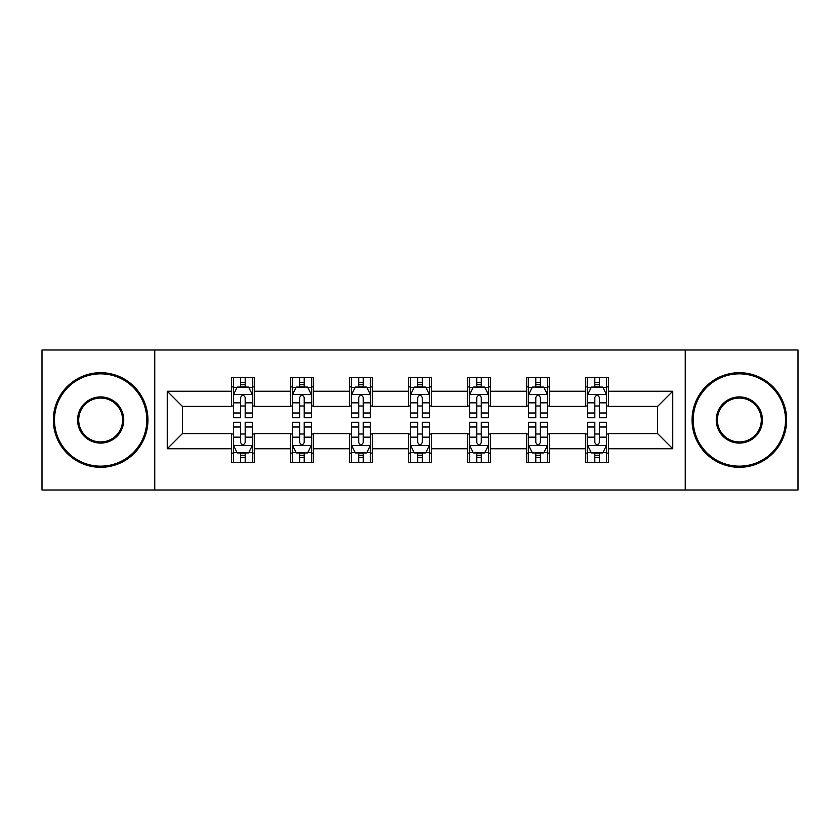 <?xml version="1.0" encoding="UTF-8"?>
<svg xmlns="http://www.w3.org/2000/svg" width="840" height="840" viewBox="0 0 840 840"><rect width="100%" height="100%" fill="white"/><g stroke="black" fill="none" stroke-linecap="round" stroke-linejoin="round"><path stroke-width="1.26" d="M685.24 490.004L798 490.004L798 349.997L685.24 349.997L685.24 490.004L154.76 490.004L154.76 349.997L42 349.997L42 490.004L154.76 490.004M685.24 349.997L154.76 349.997M608.433 391.241L608.433 377.433L585.732 377.433L585.732 391.241L549.402 391.241L549.402 377.433L526.701 377.433L526.701 391.241L490.382 391.241L490.382 377.433L467.681 377.433L467.681 391.241L431.351 391.241L431.351 377.433L408.649 377.433L408.649 391.241L372.32 391.241L372.32 377.433L349.619 377.433L349.619 391.241L313.299 391.241L313.299 377.433L290.598 377.433L290.598 391.241L254.268 391.241L254.268 377.433L231.567 377.433L231.567 391.241L167.244 391.241L167.244 448.76L182.375 433.619L231.567 433.619L231.567 462.567L254.268 462.567L254.268 433.619L290.598 433.619L290.598 462.567L313.299 462.567L313.299 433.619L349.619 433.619L349.619 462.567L372.32 462.567L372.32 433.619L408.649 433.619L408.649 462.567L431.351 462.567L431.351 433.619L467.681 433.619L467.681 462.567L490.382 462.567L490.382 433.619L526.701 433.619L526.701 462.567L549.402 462.567L549.402 433.619L585.732 433.619L585.732 462.567L608.433 462.567L608.433 433.619L657.625 433.619L657.625 406.382L608.433 406.382L608.433 391.241L672.756 391.241L672.756 448.76L608.433 448.76M585.732 448.76L549.402 448.76M526.701 448.76L490.382 448.76M467.681 448.76L431.351 448.76M408.649 448.76L372.32 448.76M349.619 448.76L313.299 448.76M290.598 448.76L254.268 448.76M231.567 448.76L167.244 448.76M585.732 391.241L585.732 406.382L549.402 406.382L549.402 391.241M526.701 391.241L526.701 406.382L490.382 406.382L490.382 391.241M467.681 391.241L467.681 406.382L431.351 406.382L431.351 391.241M408.649 391.241L408.649 406.382L372.32 406.382L372.32 391.241M349.619 391.241L349.619 406.382L313.299 406.382L313.299 391.241M290.598 391.241L290.598 406.382L254.268 406.382L254.268 391.241M231.567 391.241L231.567 406.382L182.375 406.382L167.244 391.241M182.375 406.382L182.375 433.619M672.756 448.76L657.625 433.619M657.625 406.382L672.756 391.241M231.567 386.894L233.457 386.894M240.65 386.894L245.185 386.894M252.378 386.894L254.268 386.894M231.567 406.004L233.457 406.004M240.65 406.004L245.185 406.004M252.378 406.004L254.268 406.004M231.567 433.997L233.457 433.997M240.65 433.997L245.185 433.997M252.378 433.997L254.268 433.997M231.567 453.106L233.457 453.106M240.65 453.106L245.185 453.106M252.378 453.106L254.268 453.106M290.598 433.997L292.488 433.997M299.681 433.997L304.217 433.997M311.409 433.997L313.299 433.997M290.598 453.106L292.488 453.106M299.681 453.106L304.217 453.106M311.409 453.106L313.299 453.106M290.598 386.894L292.488 386.894M299.681 386.894L304.217 386.894M311.409 386.894L313.299 386.894M290.598 406.004L292.488 406.004M299.681 406.004L304.217 406.004M311.409 406.004L313.299 406.004M349.619 433.997L351.508 433.997M358.701 433.997L363.248 433.997M370.43 433.997L372.32 433.997M349.619 453.106L351.508 453.106M358.701 453.106L363.248 453.106M370.43 453.106L372.32 453.106M349.619 386.894L351.508 386.894M358.701 386.894L363.248 386.894M370.43 386.894L372.32 386.894M349.619 406.004L351.508 406.004M358.701 406.004L363.248 406.004M370.43 406.004L372.32 406.004M408.649 433.997L410.54 433.997M417.732 433.997L422.268 433.997M429.461 433.997L431.351 433.997M408.649 453.106L410.54 453.106M417.732 453.106L422.268 453.106M429.461 453.106L431.351 453.106M408.649 386.894L410.54 386.894M417.732 386.894L422.268 386.894M429.461 386.894L431.351 386.894M408.649 406.004L410.54 406.004M417.732 406.004L422.268 406.004M429.461 406.004L431.351 406.004M467.681 433.997L469.57 433.997M476.753 433.997L481.299 433.997M488.492 433.997L490.382 433.997M467.681 453.106L469.57 453.106M476.753 453.106L481.299 453.106M488.492 453.106L490.382 453.106M467.681 386.894L469.57 386.894M476.753 386.894L481.299 386.894M488.492 386.894L490.382 386.894M467.681 406.004L469.57 406.004M476.753 406.004L481.299 406.004M488.492 406.004L490.382 406.004M526.701 433.997L528.591 433.997M535.784 433.997L540.32 433.997M547.512 433.997L549.402 433.997M526.701 453.106L528.591 453.106M535.784 453.106L540.32 453.106M547.512 453.106L549.402 453.106M526.701 386.894L528.591 386.894M535.784 386.894L540.32 386.894M547.512 386.894L549.402 386.894M526.701 406.004L528.591 406.004M535.784 406.004L540.32 406.004M547.512 406.004L549.402 406.004M585.732 433.997L587.622 433.997M594.815 433.997L599.351 433.997M606.543 433.997L608.433 433.997M585.732 453.106L587.622 453.106M594.815 453.106L599.351 453.106M606.543 453.106L608.433 453.106M585.732 386.894L587.622 386.894M594.815 386.894L599.351 386.894M606.543 386.894L608.433 386.894M585.732 406.004L587.622 406.004M594.815 406.004L599.351 406.004M606.543 406.004L608.433 406.004M245.185 382.347L240.65 382.347M252.378 412.986L245.185 412.986L245.185 417.732L252.378 417.732L252.378 394.653L248.598 387.082L237.248 387.082L233.457 394.653L233.457 417.732L240.65 417.732L240.65 412.986L233.457 412.986M233.457 394.653L233.457 377.433M252.378 394.653L252.378 377.433M240.65 387.082L240.65 377.433M245.185 377.433L245.185 387.082M245.185 412.986L245.185 397.488C243.673 394.569 242.162 394.569 240.65 397.488L240.65 412.986M240.65 457.653L245.185 457.653M233.457 427.014L240.65 427.014L240.65 422.268L233.457 422.268L233.457 445.347L237.248 452.918L248.598 452.918L252.378 445.347L252.378 422.268L245.185 422.268L245.185 427.014L252.378 427.014M252.378 445.347L252.378 462.567M233.457 445.347L233.457 462.567M245.185 452.918L245.185 462.567M240.65 462.567L240.65 452.918M240.65 427.014L240.65 442.512C242.162 445.431 243.673 445.431 245.185 442.512L245.185 427.014M100.653 373.842A46.158 46.158 0 0 0 54.485 420A46.158 46.158 0 0 0 100.653 466.158A46.158 46.158 0 0 0 146.811 420A46.158 46.158 0 0 0 100.653 373.842M100.653 467.303A47.303 47.303 0 0 1 53.351 420A47.303 47.303 0 0 1 100.653 372.697A47.303 47.303 0 0 1 147.945 420A47.303 47.303 0 0 1 100.653 467.303M100.653 396.921A23.079 23.079 0 0 1 123.732 420A23.079 23.079 0 0 1 100.653 443.079A23.079 23.079 0 0 1 77.564 420A23.079 23.079 0 0 1 100.653 396.921M100.653 441.945A21.945 21.945 0 0 0 122.598 420A21.945 21.945 0 0 0 100.653 398.055A21.945 21.945 0 0 0 78.698 420A21.945 21.945 0 0 0 100.653 441.945M739.347 373.842A46.158 46.158 0 0 0 693.189 420A46.158 46.158 0 0 0 739.347 466.158A46.158 46.158 0 0 0 785.516 420A46.158 46.158 0 0 0 739.347 373.842M739.347 467.303A47.303 47.303 0 0 1 692.055 420A47.303 47.303 0 0 1 739.347 372.697A47.303 47.303 0 0 1 786.65 420A47.303 47.303 0 0 1 739.347 467.303M739.347 396.921A23.079 23.079 0 0 1 762.437 420A23.079 23.079 0 0 1 739.347 443.079A23.079 23.079 0 0 1 716.268 420A23.079 23.079 0 0 1 739.347 396.921M739.347 441.945A21.945 21.945 0 0 0 761.303 420A21.945 21.945 0 0 0 739.347 398.055A21.945 21.945 0 0 0 717.402 420A21.945 21.945 0 0 0 739.347 441.945M304.217 382.347L299.681 382.347M311.409 412.986L304.217 412.986L304.217 417.732L311.409 417.732L311.409 394.653L307.619 387.082L296.268 387.082L292.488 394.653L292.488 417.732L299.681 417.732L299.681 412.986L292.488 412.986M292.488 394.653L292.488 377.433M311.409 394.653L311.409 377.433M299.681 387.082L299.681 377.433M304.217 377.433L304.217 387.082M304.217 412.986L304.217 397.488C302.705 394.569 301.193 394.569 299.681 397.488L299.681 412.986M363.248 382.347L358.701 382.347M370.43 412.986L363.248 412.986L363.248 417.732L370.43 417.732L370.43 394.653L366.649 387.082L355.299 387.082L351.508 394.653L351.508 417.732L358.701 417.732L358.701 412.986L351.508 412.986M351.508 394.653L351.508 377.433M370.43 394.653L370.43 377.433M358.701 387.082L358.701 377.433M363.248 377.433L363.248 387.082M363.248 412.986L363.248 397.488C361.736 394.569 360.224 394.569 358.701 397.488L358.701 412.986M299.681 457.653L304.217 457.653M292.488 427.014L299.681 427.014L299.681 422.268L292.488 422.268L292.488 445.347L296.268 452.918L307.619 452.918L311.409 445.347L311.409 422.268L304.217 422.268L304.217 427.014L311.409 427.014M311.409 445.347L311.409 462.567M292.488 445.347L292.488 462.567M304.217 452.918L304.217 462.567M299.681 462.567L299.681 452.918M299.681 427.014L299.681 442.512C301.182 445.431 302.705 445.431 304.217 442.512L304.217 427.014M358.701 457.653L363.248 457.653M351.508 427.014L358.701 427.014L358.701 422.268L351.508 422.268L351.508 445.347L355.299 452.918L366.649 452.918L370.43 445.347L370.43 422.268L363.248 422.268L363.248 427.014L370.43 427.014M370.43 445.347L370.43 462.567M351.508 445.347L351.508 462.567M363.248 452.918L363.248 462.567M358.701 462.567L358.701 452.918M358.701 427.014L358.701 442.512C360.213 445.431 361.725 445.431 363.248 442.512L363.248 427.014M422.268 382.347L417.732 382.347M429.461 412.986L422.268 412.986L422.268 417.732L429.461 417.732L429.461 394.653L425.681 387.082L414.32 387.082L410.54 394.653L410.54 417.732L417.732 417.732L417.732 412.986L410.54 412.986M410.54 394.653L410.54 377.433M429.461 394.653L429.461 377.433M417.732 387.082L417.732 377.433M422.268 377.433L422.268 387.082M422.268 412.986L422.268 397.488C420.756 394.569 419.244 394.569 417.732 397.488L417.732 412.986M481.299 382.347L476.753 382.347M488.492 412.986L481.299 412.986L481.299 417.732L488.492 417.732L488.492 394.653L484.701 387.082L473.351 387.082L469.57 394.653L469.57 417.732L476.753 417.732L476.753 412.986L469.57 412.986M469.57 394.653L469.57 377.433M488.492 394.653L488.492 377.433M476.753 387.082L476.753 377.433M481.299 377.433L481.299 387.082M481.299 412.986L481.299 397.488C479.787 394.569 478.275 394.569 476.753 397.488L476.753 412.986M540.32 382.347L535.784 382.347M547.512 412.986L540.32 412.986L540.32 417.732L547.512 417.732L547.512 394.653L543.732 387.082L532.381 387.082L528.591 394.653L528.591 417.732L535.784 417.732L535.784 412.986L528.591 412.986M528.591 394.653L528.591 377.433M547.512 394.653L547.512 377.433M535.784 387.082L535.784 377.433M540.32 377.433L540.32 387.082M540.32 412.986L540.32 397.488C538.818 394.569 537.295 394.569 535.784 397.488L535.784 412.986M417.732 457.653L422.268 457.653M410.54 427.014L417.732 427.014L417.732 422.268L410.54 422.268L410.54 445.347L414.32 452.918L425.681 452.918L429.461 445.347L429.461 422.268L422.268 422.268L422.268 427.014L429.461 427.014M429.461 445.347L429.461 462.567M410.54 445.347L410.54 462.567M422.268 452.918L422.268 462.567M417.732 462.567L417.732 452.918M417.732 427.014L417.732 442.512C419.244 445.431 420.756 445.431 422.268 442.512L422.268 427.014M476.753 457.653L481.299 457.653M469.57 427.014L476.753 427.014L476.753 422.268L469.57 422.268L469.57 445.347L473.351 452.918L484.701 452.918L488.492 445.347L488.492 422.268L481.299 422.268L481.299 427.014L488.492 427.014M488.492 445.347L488.492 462.567M469.57 445.347L469.57 462.567M481.299 452.918L481.299 462.567M476.753 462.567L476.753 452.918M476.753 427.014L476.753 442.512C478.265 445.431 479.777 445.431 481.299 442.512L481.299 427.014M535.784 457.653L540.32 457.653M528.591 427.014L535.784 427.014L535.784 422.268L528.591 422.268L528.591 445.347L532.381 452.918L543.732 452.918L547.512 445.347L547.512 422.268L540.32 422.268L540.32 427.014L547.512 427.014M547.512 445.347L547.512 462.567M528.591 445.347L528.591 462.567M540.32 452.918L540.32 462.567M535.784 462.567L535.784 452.918M535.784 427.014L535.784 442.512C537.295 445.431 538.808 445.431 540.32 442.512L540.32 427.014M599.351 382.347L594.815 382.347M606.543 412.986L599.351 412.986L599.351 417.732L606.543 417.732L606.543 394.653L602.752 387.082L591.402 387.082L587.622 394.653L587.622 417.732L594.815 417.732L594.815 412.986L587.622 412.986M587.622 394.653L587.622 377.433M606.543 394.653L606.543 377.433M594.815 387.082L594.815 377.433M599.351 377.433L599.351 387.082M599.351 412.986L599.351 397.488C597.839 394.569 596.327 394.569 594.815 397.488L594.815 412.986M594.815 457.653L599.351 457.653M587.622 427.014L594.815 427.014L594.815 422.268L587.622 422.268L587.622 445.347L591.402 452.918L602.752 452.918L606.543 445.347L606.543 422.268L599.351 422.268L599.351 427.014L606.543 427.014M606.543 445.347L606.543 462.567M587.622 445.347L587.622 462.567M599.351 452.918L599.351 462.567M594.815 462.567L594.815 452.918M594.815 427.014L594.815 442.512C596.327 445.431 597.839 445.431 599.351 442.512L599.351 427.014M252.284 394.464L233.552 394.464M233.457 387.534L237.017 387.534M248.819 387.534L252.378 387.534M240.65 402.843L233.457 402.843M252.378 402.843L245.185 402.843M245.185 384.762L240.65 384.762M233.552 445.536L252.284 445.536M252.378 452.466L248.819 452.466M237.017 452.466L233.457 452.466M245.185 437.157L252.378 437.157M233.457 437.157L240.65 437.157M240.65 455.238L245.185 455.238M311.315 394.464L292.582 394.464M292.488 387.534L296.048 387.534M307.85 387.534L311.409 387.534M299.681 402.843L292.488 402.843M311.409 402.843L304.217 402.843M304.217 384.762L299.681 384.762M370.335 394.464L351.603 394.464M351.508 387.534L355.068 387.534M366.881 387.534L370.43 387.534M358.701 402.843L351.508 402.843M370.43 402.843L363.248 402.843M363.248 384.762L358.701 384.762M292.582 445.536L311.315 445.536M311.409 452.466L307.85 452.466M296.048 452.466L292.488 452.466M304.217 437.157L311.409 437.157M292.488 437.157L299.681 437.157M299.681 455.238L304.217 455.238M351.603 445.536L370.335 445.536M370.43 452.466L366.881 452.466M355.068 452.466L351.508 452.466M363.248 437.157L370.43 437.157M351.508 437.157L358.701 437.157M358.701 455.238L363.248 455.238M429.366 394.464L410.634 394.464M410.54 387.534L414.099 387.534M425.901 387.534L429.461 387.534M417.732 402.843L410.54 402.843M429.461 402.843L422.268 402.843M422.268 384.762L417.732 384.762M488.397 394.464L469.665 394.464M469.57 387.534L473.12 387.534M484.932 387.534L488.492 387.534M476.753 402.843L469.57 402.843M488.492 402.843L481.299 402.843M481.299 384.762L476.753 384.762M547.418 394.464L528.686 394.464M528.591 387.534L532.151 387.534M543.952 387.534L547.512 387.534M535.784 402.843L528.591 402.843M547.512 402.843L540.32 402.843M540.32 384.762L535.784 384.762M410.634 445.536L429.366 445.536M429.461 452.466L425.901 452.466M414.099 452.466L410.54 452.466M422.268 437.157L429.461 437.157M410.54 437.157L417.732 437.157M417.732 455.238L422.268 455.238M469.665 445.536L488.397 445.536M488.492 452.466L484.932 452.466M473.12 452.466L469.57 452.466M481.299 437.157L488.492 437.157M469.57 437.157L476.753 437.157M476.753 455.238L481.299 455.238M528.686 445.536L547.418 445.536M547.512 452.466L543.952 452.466M532.151 452.466L528.591 452.466M540.32 437.157L547.512 437.157M528.591 437.157L535.784 437.157M535.784 455.238L540.32 455.238M606.449 394.464L587.716 394.464M587.622 387.534L591.182 387.534M602.984 387.534L606.543 387.534M594.815 402.843L587.622 402.843M606.543 402.843L599.351 402.843M599.351 384.762L594.815 384.762M587.716 445.536L606.449 445.536M606.543 452.466L602.984 452.466M591.182 452.466L587.622 452.466M599.351 437.157L606.543 437.157M587.622 437.157L594.815 437.157M594.815 455.238L599.351 455.238"/></g></svg>
